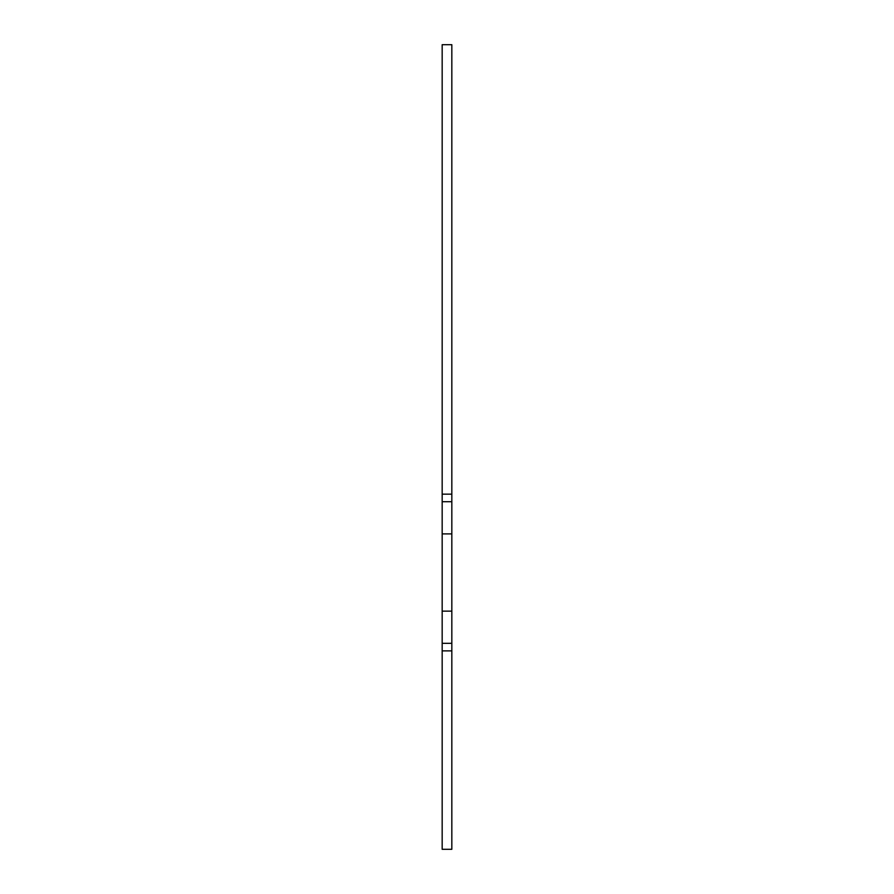 <?xml version="1.0" encoding="UTF-8"?>
<svg xmlns="http://www.w3.org/2000/svg" width="894" height="894" viewBox="0 0 894 894"><rect width="100%" height="100%" fill="white"/><g stroke="black" fill="none" stroke-linecap="round" stroke-linejoin="round"><path stroke-width="1.34" d="M442.172 501.713L442.172 849.3L451.828 849.3L451.828 494.147L442.172 494.147L442.172 501.713L451.828 501.713M451.828 494.147L451.828 44.7L442.172 44.7L442.172 494.147M442.172 650.888L451.828 650.888M442.172 643.322L451.828 643.322M442.172 533.897L451.828 533.897M442.172 611.138L451.828 611.138"/></g></svg>
